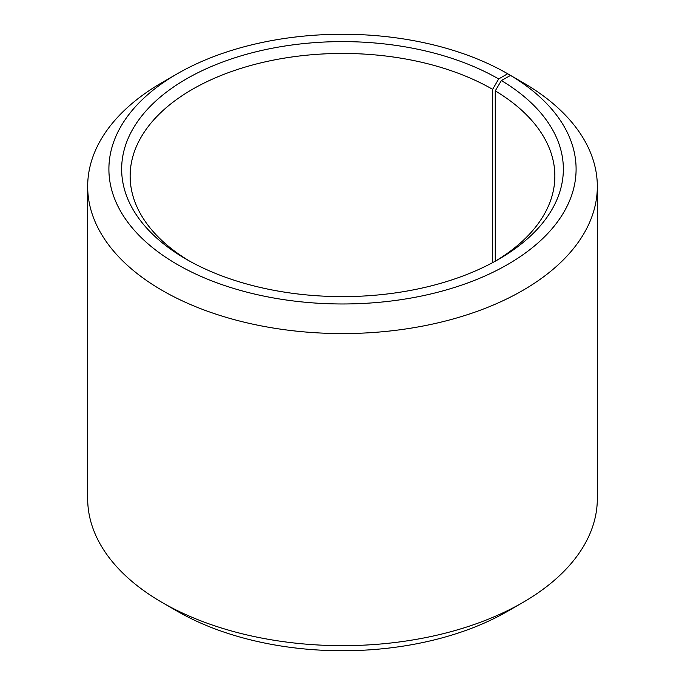 <?xml version="1.0" encoding="UTF-8"?>
<svg xmlns="http://www.w3.org/2000/svg" width="685" height="685" viewBox="0 0 685 685"><rect width="100%" height="100%" fill="white"/><g stroke="black" fill="none" stroke-linecap="round" stroke-linejoin="round"><path stroke-width="1.03" d="M510.53 75.427A233.594 134.859 180 0 1 505.744 265.575A233.594 134.859 180 0 1 176.37 263.922A233.594 134.859 180 0 1 177.321 73.749L162.311 82.423A254.829 147.121 180 0 0 87.671 186.448A254.829 147.121 180 0 0 342.5 333.569A254.829 147.121 180 0 0 597.329 186.448A254.829 147.121 180 0 0 525.806 84.255L510.53 75.427L501.369 80.539L495.255 90.882L495.255 261.199M495.255 90.882A212.359 122.598 180 0 1 554.859 176.045A212.359 122.598 180 0 1 495.606 261.002M189.394 261.002A212.359 122.598 180 0 1 130.141 176.045A212.359 122.598 180 0 1 261.233 62.78A212.359 122.598 180 0 1 492.661 89.358L492.661 262.612M597.329 186.448L597.329 498.552A254.829 147.121 180 0 1 522.689 602.577L507.679 611.251A233.594 134.859 180 0 1 177.321 611.251L162.311 602.577A254.829 147.121 180 0 1 87.671 498.552L87.671 186.448M522.689 602.577A254.829 147.121 180 0 1 162.311 602.577M522.689 82.448L507.671 73.749L498.663 78.955L492.661 89.358M177.321 73.749A233.594 134.859 180 0 1 507.671 73.749M501.369 80.539A220.853 127.504 180 0 1 498.663 259.272A220.853 127.504 180 0 1 186.337 259.272A220.853 127.504 180 0 1 186.337 78.955A220.853 127.504 180 0 1 498.663 78.955"/></g></svg>
